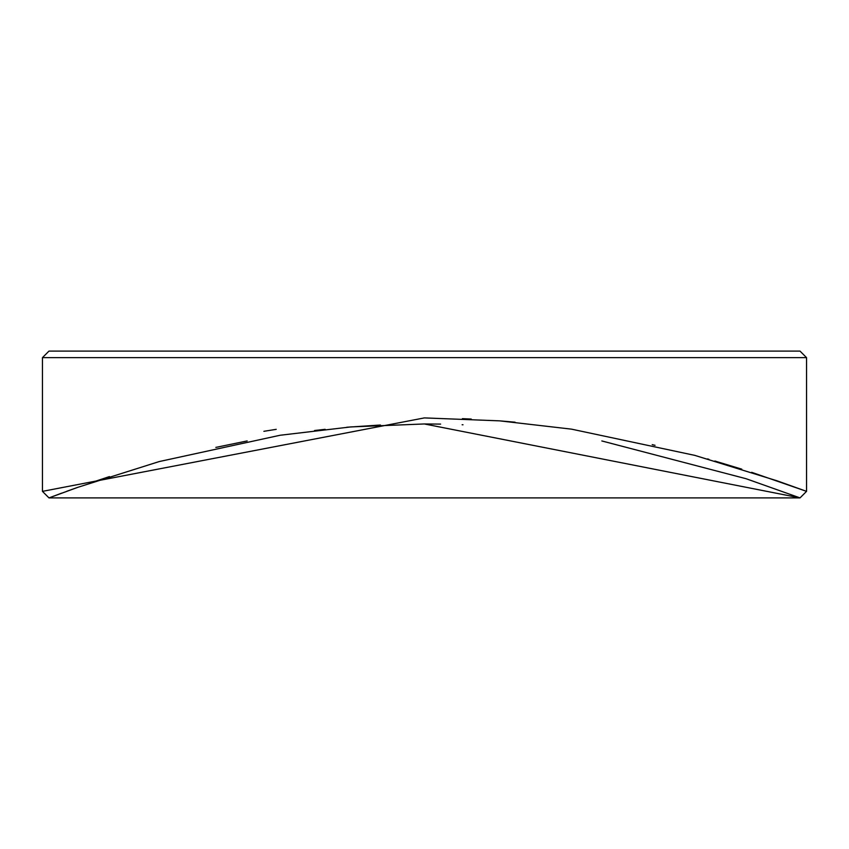 <?xml version="1.0" encoding="UTF-8"?>
<svg xmlns="http://www.w3.org/2000/svg" width="849" height="849" viewBox="0 0 849 849"><rect width="100%" height="100%" fill="white"/><g stroke="black" fill="none" stroke-linecap="round" stroke-linejoin="round"><path stroke-width="1.27" d="M601.824 440.949L746.048 478.709L800.023 497.896L424.373 423.959L350.786 426.92L280.085 435.261L159.198 461.569L77.991 487.262L48.977 497.896L42.45 491.359L424.373 417.91L499.732 420.86L571.515 429.148L694.79 455.372L777.196 480.852L806.55 491.359L806.55 357.641L42.45 357.641L48.977 351.104L800.023 351.104L806.55 357.641L806.55 491.359L751.673 472.32M806.55 491.359L800.023 497.896L48.977 497.896L61.722 493.131M66.753 491.284L77.62 487.39M93.73 481.808L109.447 476.586M215.848 447.402L247.186 440.939M314.512 430.528L325.167 429.318M346.721 427.249L380.437 425.02M424.447 423.959L440.62 424.097M462.121 424.733L463.002 424.765M48.977 497.896L42.45 491.359L42.45 357.641M741.75 469.147L714.858 461.018M708.873 459.298L707.482 458.906M655.046 445.311L652.202 444.653M515.088 422.197L499.817 420.871M471.248 419.056L462.397 418.663M276.212 429.339L263.88 431.313"/></g></svg>
